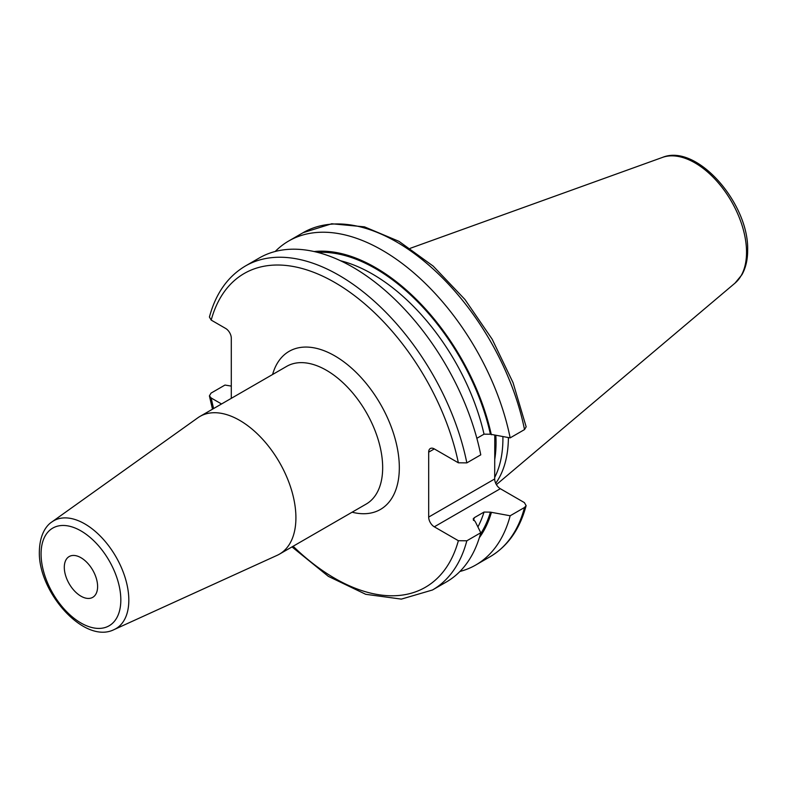<?xml version="1.0" encoding="UTF-8"?>
<svg xmlns="http://www.w3.org/2000/svg" width="787" height="787" viewBox="0 0 787 787"><rect width="100%" height="100%" fill="white"/><g stroke="black" fill="none" stroke-linecap="round" stroke-linejoin="round"><path stroke-width="1.18" d="M508.402 437.582A130.475 75.326 60 0 1 495.712 483.287M502.903 436.687A128.832 74.381 -120 0 1 502.913 438.516A128.832 74.381 60 0 1 494.689 477.443M494.777 435.349L494.689 478.968A7.949 4.594 -120 0 0 500.316 488.707L524.368 502.598L526.129 505.638L524.516 507.487L510.163 515.77L490.409 512.14L484.025 512.062L474.345 517.659L473.164 518.977L475.407 521.87L480.768 532.74L466.839 540.787L458.359 540.708L434.306 526.818A7.949 4.594 60 0 1 428.679 517.079L494.689 478.968M466.839 462.884A187.06 108.006 -120 0 0 373.422 300.457A187.06 108.006 -120 0 0 245.406 265.996L259.346 257.949A187.06 108.006 -120 0 1 387.361 292.41A187.06 108.006 -120 0 1 480.768 454.847L466.839 462.884L458.359 462.805L434.306 448.915A7.949 4.594 60 0 0 430.332 448.521A7.949 4.594 60 0 0 428.679 452.161L428.679 517.079M213.621 408.542A181.177 104.602 60 0 1 211.191 397.996L221.531 403.977M231.289 398.34L231.289 338.194A7.949 4.594 60 0 0 225.662 328.454L211.191 320.093L209.421 317.053C215.717 293.551 227.709 276.532 245.406 265.996M524.516 429.584A187.06 108.006 -120 0 0 431.099 267.157A187.06 108.006 -120 0 0 303.084 232.696L331.74 223.764L364.47 226.843L398.989 241.343L433.204 266.124L464.95 299.493L492.17 339.217L513.035 382.62L526.159 426.81L524.516 429.584L510.163 437.877L490.409 434.237L484.025 434.168L476.853 438.31M211.191 397.996L209.401 395.881L211.044 393.107L224.974 385.059L231.289 386.092M459.942 571.46A187.06 108.006 -120 0 0 475.801 564.987A187.06 108.006 -120 0 0 510.163 515.77M466.839 540.787A187.06 108.006 60 0 1 432.466 589.994L446.406 581.957A187.06 108.006 -120 0 0 480.768 532.74M510.163 437.877A187.06 108.006 -120 0 0 416.756 275.44A187.06 108.006 -120 0 0 288.74 240.979A187.06 108.006 -120 0 0 275.204 251.476M491.334 434.778A170.572 98.483 -120 0 0 314.131 251.545M491.334 512.671A170.572 98.483 60 0 1 479.342 537.708M295.912 517.757A79.507 45.902 -120 0 0 261.205 437.739A79.507 45.902 -120 0 0 199.937 416.441A79.507 45.902 -120 0 0 197.793 417.828L51.972 521.889A62.262 35.946 60 0 1 100.5 536.301A62.262 35.946 60 0 1 128.822 600.147A62.262 35.946 60 0 1 114.145 629.57L277.172 555.317A79.507 45.902 60 0 0 279.444 554.146A79.507 45.902 60 0 0 295.912 517.757M97.608 586.561A23.561 13.605 -120 0 0 87.327 562.853A23.561 13.605 -120 0 0 69.177 556.547A23.561 13.605 -120 0 0 64.298 567.329A23.561 13.605 -120 0 0 74.578 591.037A23.561 13.605 -120 0 0 92.728 597.343A23.561 13.605 -120 0 0 97.608 586.561M662.418 157.43A72.965 42.124 -120 0 1 717.124 181.472A72.965 42.124 -120 0 1 746.538 252.243A72.965 42.124 60 0 1 734.999 283.143L741.915 274.752C745.751 267.914 747.66 259.769 747.65 250.315C749.175 203.735 696.839 143.057 662.418 157.43L410.224 248.318M494.748 459.421A128.832 74.381 60 0 0 496.046 442.481A128.832 74.381 -120 0 0 495.849 435.516M428.679 452.161L434.306 448.915M434.306 526.818L500.316 488.707M458.359 540.708A181.177 104.602 60 0 1 293.128 546.247M458.359 462.805A181.177 104.602 -120 0 0 334.77 282.474A181.177 104.602 -120 0 0 211.191 320.093M352.104 512.199A91.282 52.699 -120 0 0 399.324 467.665A91.282 52.699 -120 0 0 343.516 361.597A91.282 52.699 -120 0 0 272.597 374.494M524.516 507.487A187.06 108.006 60 0 1 490.144 556.694L475.801 564.987M490.409 434.237A169.323 97.755 -120 0 0 317.761 252.42M490.409 512.14A169.323 97.755 60 0 1 480.404 534.127M484.025 434.168A164.906 95.207 -120 0 0 340.515 260.753M484.025 512.062A164.906 95.207 60 0 1 477.906 526.926M474.345 517.659A164.906 95.207 60 0 1 473.44 520.433M279.444 554.146L366.201 504.064A79.507 45.902 -120 0 0 382.669 467.665A79.507 45.902 -120 0 0 347.962 387.657A79.507 45.902 -120 0 0 286.694 366.358L199.937 416.441M120.824 599.969A56.398 32.562 60 0 1 80.953 622.989A56.398 32.562 60 0 1 41.072 553.92A56.398 32.562 60 0 1 80.953 530.9A56.398 32.562 60 0 1 120.824 599.969M734.999 283.143L496.4 484.625M291.997 546.906L328.386 576.379L365.719 594.303L401.35 599.114L432.466 589.994M212.49 409.191L209.401 395.881M490.144 556.694C507.851 546.168 519.843 529.149 526.129 505.638M303.084 232.696L288.74 240.979M51.972 521.889C46.994 525.008 39.734 533.596 39.35 551.52C38.061 592.188 84.376 644.671 114.145 629.57"/></g></svg>
